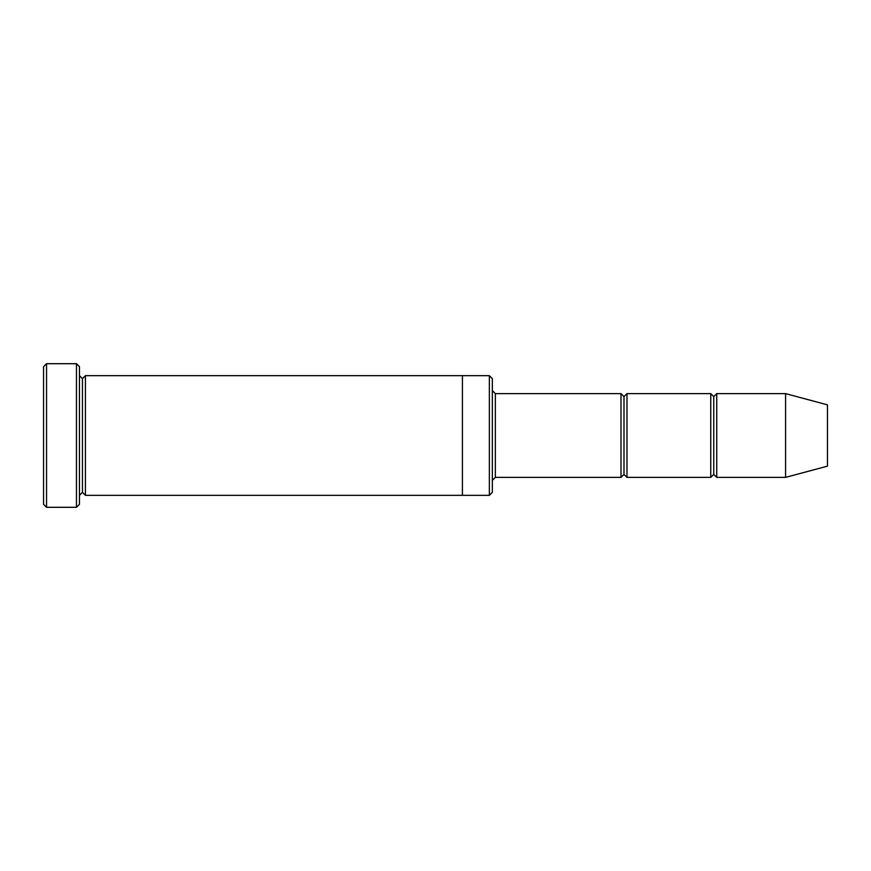<?xml version="1.0" encoding="UTF-8"?>
<svg xmlns="http://www.w3.org/2000/svg" width="871" height="871" viewBox="0 0 871 871"><rect width="100%" height="100%" fill="white"/><g stroke="black" fill="none" stroke-linecap="round" stroke-linejoin="round"><path stroke-width="0.65" stroke-dasharray="4.36 3.27" d="M495.338 393.616L495.338 477.384L495.338 393.616M492.344 480.378L492.344 390.622L492.344 480.378M713.752 396.599L713.752 474.401L713.752 396.599M710.758 477.384L710.758 393.616L710.758 477.384M716.746 393.616L716.746 477.384L716.746 393.616M623.995 396.599L623.995 474.401L623.995 396.599M621.001 477.384L621.001 393.616L621.001 477.384M626.989 393.616L626.989 477.384L626.989 393.616M79.457 375.662L79.457 495.338L79.457 375.662M82.451 378.656L82.451 492.344L82.451 378.656M85.434 375.662L85.434 495.338L85.434 375.662M462.425 375.662L462.425 495.338L462.425 375.662M492.344 492.344L492.344 378.656L492.344 492.344M489.36 375.662L489.36 495.338L489.36 375.662M43.55 366.68L43.55 504.32L43.55 366.68M76.463 363.697L76.463 507.303L76.463 363.697M46.544 507.303L46.544 363.697L46.544 507.303M79.457 504.32L79.457 366.68L79.457 504.32M827.45 466.159L827.45 404.841L827.45 466.159M785.566 477.384L785.566 393.616L785.566 477.384"/><path stroke-width="1.31" d="M495.338 477.384L492.344 480.378L495.338 477.384L621.001 477.384L623.995 474.401L623.995 396.599L621.001 393.616L621.001 477.384L621.001 393.616L623.995 396.599L626.989 393.616L626.989 477.384L623.995 474.401L621.001 477.384L495.338 477.384L495.338 393.616L495.338 477.384M492.344 390.622L495.338 393.616L621.001 393.616L495.338 393.616L492.344 390.622M43.55 366.68L43.55 504.32L46.544 507.303L46.544 363.697L43.55 366.68L46.544 363.697L46.544 507.303L76.463 507.303L79.457 504.32L79.457 366.68L76.463 363.697L76.463 507.303L76.463 363.697L46.544 363.697L76.463 363.697L79.457 366.68L79.457 504.32L76.463 507.303L46.544 507.303L43.55 504.32L43.55 366.68M492.344 492.344L492.344 378.656L489.36 375.662L489.36 495.338L492.344 492.344L489.36 495.338L489.36 375.662L85.434 375.662L85.434 495.338L82.451 492.344L82.451 378.656L79.457 375.662L82.451 378.656L85.434 375.662L462.425 375.662L462.425 495.338L489.36 495.338L462.425 495.338L462.425 375.662L489.36 375.662L492.344 378.656L492.344 492.344M785.566 477.384L785.566 393.616L716.746 393.616L716.746 477.384L785.566 477.384L827.45 466.159L827.45 404.841L785.566 393.616L785.566 477.384L716.746 477.384L713.752 474.401L713.752 396.599L710.758 393.616L710.758 477.384L713.752 474.401L710.758 477.384L710.758 393.616L713.752 396.599L716.746 393.616L713.752 396.599L713.752 474.401L716.746 477.384L716.746 393.616L785.566 393.616L827.45 404.841L827.45 466.159L785.566 477.384M79.457 495.338L82.451 492.344L79.457 495.338M85.434 495.338L462.425 495.338L85.434 495.338L85.434 375.662L82.451 378.656L82.451 492.344L85.434 495.338M710.758 393.616L626.989 393.616L710.758 393.616M626.989 477.384L710.758 477.384L626.989 477.384L626.989 393.616L623.995 396.599L623.995 474.401L626.989 477.384"/></g></svg>
